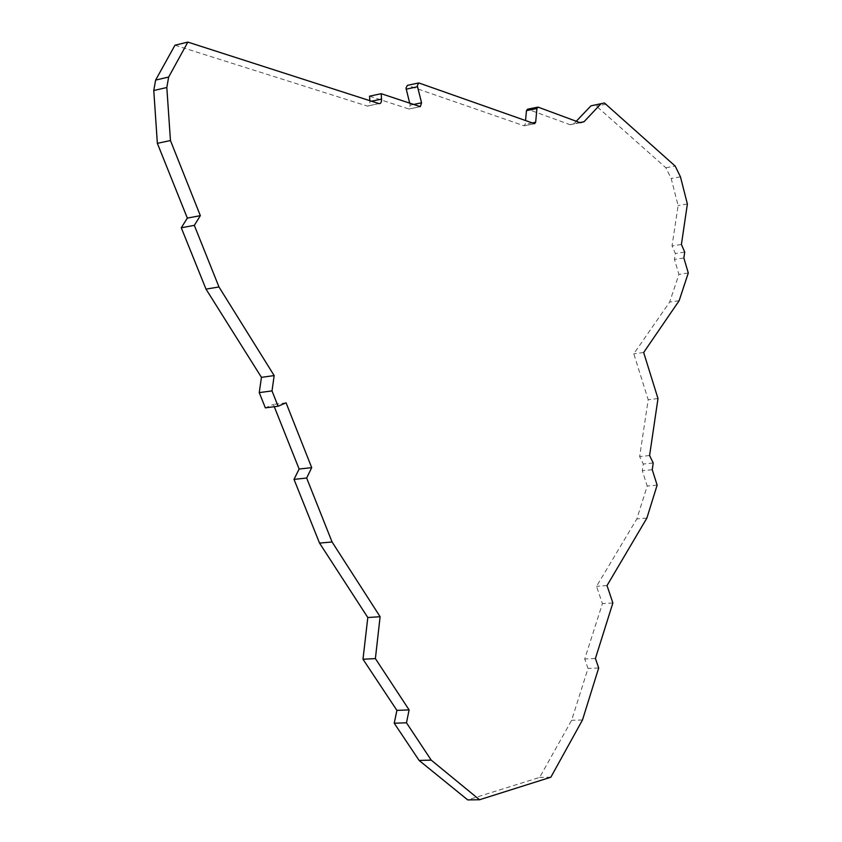 <?xml version="1.0" encoding="UTF-8"?>
<svg xmlns="http://www.w3.org/2000/svg" width="842" height="842" viewBox="0 0 842 842"><rect width="100%" height="100%" fill="white"/><g stroke="black" fill="none" stroke-linecap="round" stroke-linejoin="round"><path stroke-width="0.63" stroke-dasharray="4.21 3.16" d="M417.927 83.105L407.433 85.358L524.071 125.784L525.187 124.311L525.545 120.543M174.978 45.215L367.291 106.071C369.07 106.324 369.943 104.818 369.901 101.566L369.838 100.682M369.554 96.177L408.959 109.018L410.201 105.176L409.686 103.134M537.396 107.218L527.576 109.197L570.055 124.679L573.939 123.711L576.265 121.269M590.958 105.85L594.557 104.955L596.431 106.134L665.864 167.747L671.169 178.472L678.105 205.543L672.042 245.927L675.358 253.516L674.474 259.441L678.936 274.387L669.653 302.067L633.794 353.798L648.193 399.708L639.646 456.564L643.288 464.016L642.299 470.699L647.214 486.066L636.826 518.946L596.525 586.316L602.409 603.64L584.727 659.012L588.021 668.474L571.613 720.32L539.638 777.408L467.71 799.9M274.292 406.718L273.387 404.455L265.356 407.865M286.07 402.823L273.387 404.455M550.857 777.208L539.638 777.408M582.496 719.963L571.613 720.32M598.694 667.969L588.021 668.474M595.42 658.476L584.727 659.012M612.871 602.967L602.409 603.64M607.019 585.579L596.525 586.316M646.888 518.072L636.826 518.946M657.139 485.129L647.214 486.066M652.245 469.72L642.299 470.699M653.224 463.005L643.288 464.016M649.592 455.533L639.646 456.564M657.991 398.55L648.193 399.708M643.667 352.503L633.794 353.798M679.136 300.71L669.653 302.067M688.293 272.987L678.936 274.387M683.851 257.999L674.474 259.441M684.714 252.063L675.358 253.516M681.42 244.454L672.042 245.927M687.377 203.996L678.105 205.543M680.462 176.852L671.169 178.472M665.864 167.747L675.189 166.085M606.293 104.176L596.431 106.134M579.78 122.574L573.939 123.711M580.159 122.711L570.055 124.679M532.281 122.911L525.187 124.311M534.565 123.721L524.071 125.784L534.565 123.721M413.675 104.45L410.201 105.176M408.959 109.018L420.316 106.65L408.949 109.007M371.511 101.219L369.901 101.566M378.953 103.608L367.28 106.071L378.953 103.608M594.557 104.955L604.43 102.987M570.118 124.7L580.222 122.732"/><path stroke-width="1.26" d="M409.686 103.134L405.981 88.021L407.423 85.358L417.927 83.105M406.17 89.168L417.537 86.737L417.348 85.589L418.779 82.926L534.565 123.721L535.67 122.248L532.281 122.911M153.77 90.515L166.821 87.515L170.452 140.54L200.343 215.657L194.323 225.351L218.973 286.964L274.166 375.585L272.008 390.909L278.092 406.223L265.356 407.865L259.241 392.614L261.441 377.342L206.006 289.122L181.272 227.782L187.345 218.11L157.359 143.329L153.77 90.515L155.623 80.085L174.978 45.215L187.85 42.1L168.653 77.054L155.623 80.085M369.838 100.682L369.554 96.177L381.194 93.694L381.542 99.093C381.584 102.356 380.721 103.861 378.953 103.608L187.85 42.1M525.545 120.543L526.461 110.639L527.566 109.197L537.396 107.218M576.265 121.269L590.958 105.85L604.43 102.987L675.189 166.085L680.462 176.852L687.377 203.996L681.42 244.454L684.714 252.063L683.851 257.999L688.293 272.987L679.136 300.71L643.667 352.503L657.991 398.55L649.592 455.533L653.224 463.005L652.245 469.72L657.139 485.129L646.888 518.072L607.019 585.579L612.871 602.967L595.42 658.476L598.694 667.969L582.496 719.963L550.857 777.208L479.519 799.753L467.71 799.9L419.106 760.431L394.224 723.215L396.908 710.374L362.986 659.244L367.807 617.523L319.528 543.079L294.016 479.382L299.12 469.036L274.292 406.718M170.452 140.54L157.359 143.329M200.343 215.657L187.345 218.11M194.323 225.351L181.272 227.782M218.973 286.964L206.006 289.122M274.166 375.585L261.441 377.342M272.008 390.909L259.241 392.614M278.092 406.223L286.07 402.823L311.708 467.647L299.12 469.036M311.708 467.647L306.656 478.035L294.016 479.382M306.656 478.035L332.074 541.985L319.528 543.079M332.074 541.985L380.11 616.712L367.807 617.523M380.11 616.712L375.385 658.591L362.986 659.244M375.385 658.591L409.117 709.911L396.908 710.374M409.117 709.911L406.476 722.794L394.224 723.215M406.476 722.794L431.22 760.137L419.106 760.431M431.22 760.137L479.519 799.753M600.862 103.882L584.011 121.753L580.222 122.732L538.006 107.102L536.912 108.544L535.67 122.248M417.537 86.737L421.558 102.808L420.316 106.65L381.194 93.694M166.821 87.515L168.653 77.054M584.011 121.753L579.78 122.574M526.461 110.639L536.912 108.544M421.558 102.808L413.675 104.45M381.542 99.093L371.511 101.219"/></g></svg>
